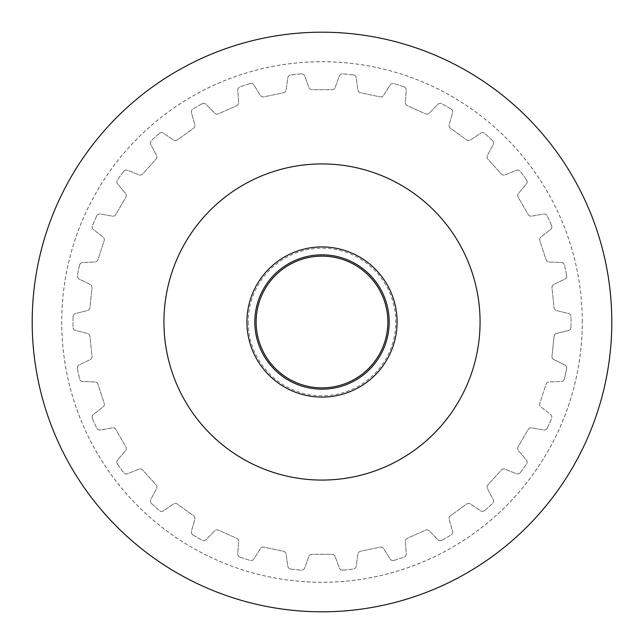 <?xml version="1.0" encoding="UTF-8"?>
<svg xmlns="http://www.w3.org/2000/svg" width="644" height="644" viewBox="0 0 644 644"><rect width="100%" height="100%" fill="white"/><g stroke="black" fill="none" stroke-linecap="round" stroke-linejoin="round"><path stroke-width="0.48" stroke-dasharray="3.22 2.42" d="M248.23 322A73.77 73.77 0 0 0 322 395.77A73.77 73.77 0 0 0 395.77 322A73.77 73.77 0 0 0 322 248.23A73.77 73.77 0 0 0 248.23 322M387.865 322A65.865 65.865 0 0 1 322 387.865A65.865 65.865 0 0 1 256.135 322A65.865 65.865 0 0 1 322 256.135A65.865 65.865 0 0 1 387.865 322M254.823 322A67.177 67.177 0 0 0 322 389.177A67.177 67.177 0 0 0 389.177 322A67.177 67.177 0 0 0 322 254.823A67.177 67.177 0 0 0 254.823 322M480.07 322A158.07 158.07 0 0 0 322 163.93A158.07 158.07 0 0 0 163.93 322A158.07 158.07 0 0 0 322 480.07A158.07 158.07 0 0 0 480.07 322A158.07 158.07 0 0 0 322 163.93A158.07 158.07 0 0 0 163.93 322A158.07 158.07 0 0 0 322 480.07A158.07 158.07 0 0 0 480.07 322A158.07 158.07 0 0 0 322 163.93A158.07 158.07 0 0 0 163.93 322A158.07 158.07 0 0 0 322 480.07A158.07 158.07 0 0 0 480.07 322M611.8 322A289.8 289.8 0 0 0 322 32.2A289.8 289.8 0 0 0 32.2 322A289.8 289.8 0 0 0 322 611.8A289.8 289.8 0 0 0 611.8 322A289.8 289.8 0 0 0 322 32.2A289.8 289.8 0 0 0 32.2 322A289.8 289.8 0 0 0 322 611.8A289.8 289.8 0 0 0 611.8 322A289.8 289.8 0 0 0 322 32.2A289.8 289.8 0 0 0 32.2 322A289.8 289.8 0 0 0 322 611.8A289.8 289.8 0 0 0 611.8 322M582.256 322A260.257 260.257 0 0 0 322 61.744A260.257 260.257 0 0 0 61.744 322A260.257 260.257 0 0 0 322 582.256A260.257 260.257 0 0 0 582.256 322M582.305 322A260.305 260.305 0 0 0 322 61.695A260.305 260.305 0 0 0 61.695 322A260.305 260.305 0 0 0 322 582.305A260.305 260.305 0 0 0 582.305 322M570.962 327.305A249.019 249.019 0 0 0 570.962 316.695A249.019 249.019 0 0 1 570.962 327.305A3.349 3.349 0 0 1 568.427 330.485L556.585 333.439A3.349 3.349 0 0 0 554.065 336.329L551.972 356.229A3.349 3.349 0 0 0 553.832 359.585L564.804 364.939A3.349 3.349 0 0 1 566.623 368.569A249.019 249.019 0 0 1 564.418 378.954A249.019 249.019 0 0 0 566.623 368.569A3.349 3.349 0 0 0 564.804 364.939L553.832 359.585A3.349 3.349 0 0 1 551.972 356.229L554.065 336.329A3.349 3.349 0 0 1 556.585 333.439L568.427 330.485A3.349 3.349 0 0 0 570.962 327.305M250.114 83.583A249.019 249.019 0 0 0 240.019 86.86A249.019 249.019 0 0 1 250.114 83.583A3.349 3.349 0 0 1 253.913 85.016L260.385 95.368A3.349 3.349 0 0 0 263.919 96.866L283.489 92.704A3.349 3.349 0 0 0 286.105 89.902L287.804 77.811A3.349 3.349 0 0 1 290.702 74.954A3.349 3.349 0 0 0 287.804 77.811L286.105 89.902A3.349 3.349 0 0 1 283.489 92.704L263.919 96.866A3.349 3.349 0 0 1 260.385 95.368L253.913 85.016A3.349 3.349 0 0 0 250.114 83.583M202.111 103.74A249.019 249.019 0 0 0 192.926 109.045A249.019 249.019 0 0 1 202.111 103.74A3.349 3.349 0 0 1 206.128 104.344L214.613 113.127A3.349 3.349 0 0 0 218.38 113.859L236.654 105.721A3.349 3.349 0 0 0 238.634 102.436L237.781 90.257A3.349 3.349 0 0 1 240.019 86.86A3.349 3.349 0 0 0 237.781 90.257L238.634 102.436A3.349 3.349 0 0 1 236.654 105.721L218.38 113.859A3.349 3.349 0 0 1 214.613 113.127L206.128 104.344A3.349 3.349 0 0 0 202.111 103.74M159.358 133.437A249.019 249.019 0 0 0 151.469 140.537A249.019 249.019 0 0 1 159.358 133.437A3.349 3.349 0 0 1 163.415 133.195L173.534 140.022A3.349 3.349 0 0 0 177.374 139.957L193.554 128.196A3.349 3.349 0 0 0 194.802 124.566L191.437 112.829A3.349 3.349 0 0 1 192.926 109.045A3.349 3.349 0 0 0 191.437 112.829L194.802 124.566A3.349 3.349 0 0 1 193.554 128.196L177.374 139.957A3.349 3.349 0 0 1 173.534 140.022L163.415 133.195A3.349 3.349 0 0 0 159.358 133.437M123.704 171.368A249.019 249.019 0 0 0 117.466 179.958A249.019 249.019 0 0 1 123.704 171.368A3.349 3.349 0 0 1 127.625 170.29L138.943 174.862A3.349 3.349 0 0 0 142.678 174.001L156.065 159.132A3.349 3.349 0 0 0 156.54 155.325L150.809 144.546A3.349 3.349 0 0 1 151.469 140.537A3.349 3.349 0 0 0 150.809 144.546L156.54 155.325A3.349 3.349 0 0 1 156.065 159.132L142.678 174.001A3.349 3.349 0 0 1 138.943 174.862L127.625 170.29A3.349 3.349 0 0 0 123.704 171.368M96.721 215.893A249.019 249.019 0 0 0 92.406 225.585A249.019 249.019 0 0 1 96.721 215.893A3.349 3.349 0 0 1 100.327 214.017L112.354 216.143A3.349 3.349 0 0 0 115.831 214.516L125.83 197.193A3.349 3.349 0 0 0 125.5 193.369L117.651 184.015A3.349 3.349 0 0 1 117.466 179.958A3.349 3.349 0 0 0 117.651 184.015L125.5 193.369A3.349 3.349 0 0 1 125.83 197.193L115.831 214.516A3.349 3.349 0 0 1 112.354 216.143L100.327 214.017A3.349 3.349 0 0 0 96.721 215.893M79.582 265.046A249.019 249.019 0 0 0 77.377 275.431A249.019 249.019 0 0 1 79.582 265.046A3.349 3.349 0 0 1 82.722 262.47L94.926 262.044A3.349 3.349 0 0 0 97.985 259.733L104.167 240.703A3.349 3.349 0 0 0 103.048 237.032L93.428 229.522A3.349 3.349 0 0 1 92.406 225.585A3.349 3.349 0 0 0 93.428 229.522L103.048 237.032A3.349 3.349 0 0 1 104.167 240.703L97.985 259.733A3.349 3.349 0 0 1 94.926 262.044L82.722 262.47A3.349 3.349 0 0 0 79.582 265.046M73.038 316.695A249.019 249.019 0 0 0 73.038 327.305A249.019 249.019 0 0 1 73.038 316.695A3.349 3.349 0 0 1 75.573 313.515L87.415 310.561A3.349 3.349 0 0 0 89.935 307.671L92.028 287.771A3.349 3.349 0 0 0 90.168 284.415L79.196 279.061A3.349 3.349 0 0 1 77.377 275.431A3.349 3.349 0 0 0 79.196 279.061L90.168 284.415A3.349 3.349 0 0 1 92.028 287.771L89.935 307.671A3.349 3.349 0 0 1 87.415 310.561L75.573 313.515A3.349 3.349 0 0 0 73.038 316.695M77.377 368.569A249.019 249.019 0 0 0 79.582 378.954A249.019 249.019 0 0 1 77.377 368.569A3.349 3.349 0 0 1 79.196 364.939L90.168 359.585A3.349 3.349 0 0 0 92.028 356.229L89.935 336.329A3.349 3.349 0 0 0 87.415 333.439L75.573 330.485A3.349 3.349 0 0 1 73.038 327.305A3.349 3.349 0 0 0 75.573 330.485L87.415 333.439A3.349 3.349 0 0 1 89.935 336.329L92.028 356.229A3.349 3.349 0 0 1 90.168 359.585L79.196 364.939A3.349 3.349 0 0 0 77.377 368.569M92.406 418.415A249.019 249.019 0 0 0 96.721 428.107A249.019 249.019 0 0 1 92.406 418.415A3.349 3.349 0 0 1 93.428 414.478L103.048 406.968A3.349 3.349 0 0 0 104.167 403.297L97.985 384.267A3.349 3.349 0 0 0 94.926 381.956L82.722 381.53A3.349 3.349 0 0 1 79.582 378.954A3.349 3.349 0 0 0 82.722 381.53L94.926 381.956A3.349 3.349 0 0 1 97.985 384.267L104.167 403.297A3.349 3.349 0 0 1 103.048 406.968L93.428 414.478A3.349 3.349 0 0 0 92.406 418.415M117.466 464.042A249.019 249.019 0 0 0 123.704 472.632A249.019 249.019 0 0 1 117.466 464.042A3.349 3.349 0 0 1 117.651 459.985L125.5 450.631A3.349 3.349 0 0 0 125.83 446.807L115.831 429.484A3.349 3.349 0 0 0 112.354 427.858L100.327 429.983A3.349 3.349 0 0 1 96.721 428.107A3.349 3.349 0 0 0 100.327 429.983L112.354 427.858A3.349 3.349 0 0 1 115.831 429.484L125.83 446.807A3.349 3.349 0 0 1 125.5 450.631L117.651 459.985A3.349 3.349 0 0 0 117.466 464.042M151.469 503.463A249.019 249.019 0 0 0 159.358 510.563A249.019 249.019 0 0 1 151.469 503.463A3.349 3.349 0 0 1 150.809 499.454L156.54 488.675A3.349 3.349 0 0 0 156.065 484.868L142.678 469.999A3.349 3.349 0 0 0 138.943 469.138L127.625 473.71A3.349 3.349 0 0 1 123.704 472.632A3.349 3.349 0 0 0 127.625 473.71L138.943 469.138A3.349 3.349 0 0 1 142.678 469.999L156.065 484.868A3.349 3.349 0 0 1 156.54 488.675L150.809 499.454A3.349 3.349 0 0 0 151.469 503.463M192.926 534.955A249.019 249.019 0 0 0 202.111 540.26A249.019 249.019 0 0 1 192.926 534.955A3.349 3.349 0 0 1 191.437 531.171L194.802 519.434A3.349 3.349 0 0 0 193.554 515.804L177.374 504.043A3.349 3.349 0 0 0 173.534 503.978L163.415 510.805A3.349 3.349 0 0 1 159.358 510.563A3.349 3.349 0 0 0 163.415 510.805L173.534 503.978A3.349 3.349 0 0 1 177.374 504.043L193.554 515.804A3.349 3.349 0 0 1 194.802 519.434L191.437 531.171A3.349 3.349 0 0 0 192.926 534.955M240.019 557.141A249.019 249.019 0 0 0 250.114 560.417A249.019 249.019 0 0 1 240.019 557.141A3.349 3.349 0 0 1 237.781 553.743L238.634 541.564A3.349 3.349 0 0 0 236.654 538.279L218.38 530.141A3.349 3.349 0 0 0 214.613 530.873L206.128 539.656A3.349 3.349 0 0 1 202.111 540.26A3.349 3.349 0 0 0 206.128 539.656L214.613 530.873A3.349 3.349 0 0 1 218.38 530.141L236.654 538.279A3.349 3.349 0 0 1 238.634 541.564L237.781 553.743A3.349 3.349 0 0 0 240.019 557.141M290.702 569.046A249.019 249.019 0 0 0 301.255 570.157A249.019 249.019 0 0 1 290.702 569.046A3.349 3.349 0 0 1 287.804 566.189L286.105 554.098A3.349 3.349 0 0 0 283.489 551.296L263.919 547.134A3.349 3.349 0 0 0 260.385 548.632L253.913 558.984A3.349 3.349 0 0 1 250.114 560.417A3.349 3.349 0 0 0 253.913 558.984L260.385 548.632A3.349 3.349 0 0 1 263.919 547.134L283.489 551.296A3.349 3.349 0 0 1 286.105 554.098L287.804 566.189A3.349 3.349 0 0 0 290.702 569.046M342.745 570.157A249.019 249.019 0 0 0 353.298 569.046A249.019 249.019 0 0 1 342.745 570.157A3.349 3.349 0 0 1 339.324 567.968L335.146 556.488A3.349 3.349 0 0 0 332.006 554.291L311.994 554.291A3.349 3.349 0 0 0 308.854 556.488L304.676 567.968A3.349 3.349 0 0 1 301.255 570.157A3.349 3.349 0 0 0 304.676 567.968L308.854 556.488A3.349 3.349 0 0 1 311.994 554.291L332.006 554.291A3.349 3.349 0 0 1 335.146 556.488L339.324 567.968A3.349 3.349 0 0 0 342.745 570.157M393.887 560.417A249.019 249.019 0 0 0 403.981 557.141A249.019 249.019 0 0 1 393.887 560.417A3.349 3.349 0 0 1 390.087 558.984L383.615 548.632A3.349 3.349 0 0 0 380.081 547.134L360.511 551.296A3.349 3.349 0 0 0 357.895 554.098L356.196 566.189A3.349 3.349 0 0 1 353.298 569.046A3.349 3.349 0 0 0 356.196 566.189L357.895 554.098A3.349 3.349 0 0 1 360.511 551.296L380.081 547.134A3.349 3.349 0 0 1 383.615 548.632L390.087 558.984A3.349 3.349 0 0 0 393.887 560.417M441.889 540.26A249.019 249.019 0 0 0 451.074 534.955A249.019 249.019 0 0 1 441.889 540.26A3.349 3.349 0 0 1 437.872 539.656L429.387 530.873A3.349 3.349 0 0 0 425.62 530.141L407.346 538.279A3.349 3.349 0 0 0 405.366 541.564L406.219 553.743A3.349 3.349 0 0 1 403.981 557.141A3.349 3.349 0 0 0 406.219 553.743L405.366 541.564A3.349 3.349 0 0 1 407.346 538.279L425.62 530.141A3.349 3.349 0 0 1 429.387 530.873L437.872 539.656A3.349 3.349 0 0 0 441.889 540.26M484.642 510.563A249.019 249.019 0 0 0 492.531 503.463A249.019 249.019 0 0 1 484.642 510.563A3.349 3.349 0 0 1 480.585 510.805L470.466 503.978A3.349 3.349 0 0 0 466.626 504.043L450.446 515.804A3.349 3.349 0 0 0 449.198 519.434L452.563 531.171A3.349 3.349 0 0 1 451.074 534.955A3.349 3.349 0 0 0 452.563 531.171L449.198 519.434A3.349 3.349 0 0 1 450.446 515.804L466.626 504.043A3.349 3.349 0 0 1 470.466 503.978L480.585 510.805A3.349 3.349 0 0 0 484.642 510.563M520.296 472.632A249.019 249.019 0 0 0 526.534 464.042A249.019 249.019 0 0 1 520.296 472.632A3.349 3.349 0 0 1 516.375 473.71L505.057 469.138A3.349 3.349 0 0 0 501.322 469.999L487.935 484.868A3.349 3.349 0 0 0 487.46 488.675L493.191 499.454A3.349 3.349 0 0 1 492.531 503.463A3.349 3.349 0 0 0 493.191 499.454L487.46 488.675A3.349 3.349 0 0 1 487.935 484.868L501.322 469.999A3.349 3.349 0 0 1 505.057 469.138L516.375 473.71A3.349 3.349 0 0 0 520.296 472.632M547.279 428.107A249.019 249.019 0 0 0 551.594 418.415A249.019 249.019 0 0 1 547.279 428.107A3.349 3.349 0 0 1 543.673 429.983L531.646 427.858A3.349 3.349 0 0 0 528.169 429.484L518.17 446.807A3.349 3.349 0 0 0 518.501 450.631L526.349 459.985A3.349 3.349 0 0 1 526.534 464.042A3.349 3.349 0 0 0 526.349 459.985L518.501 450.631A3.349 3.349 0 0 1 518.17 446.807L528.169 429.484A3.349 3.349 0 0 1 531.646 427.858L543.673 429.983A3.349 3.349 0 0 0 547.279 428.107M564.418 378.954A3.349 3.349 0 0 1 561.278 381.53L549.074 381.956A3.349 3.349 0 0 0 546.015 384.267L539.833 403.297A3.349 3.349 0 0 0 540.952 406.968L550.572 414.478A3.349 3.349 0 0 1 551.594 418.415A3.349 3.349 0 0 0 550.572 414.478L540.952 406.968A3.349 3.349 0 0 1 539.833 403.297L546.015 384.267A3.349 3.349 0 0 1 549.074 381.956L561.278 381.53A3.349 3.349 0 0 0 564.418 378.954M566.623 275.431A249.019 249.019 0 0 0 564.418 265.046A249.019 249.019 0 0 1 566.623 275.431A3.349 3.349 0 0 1 564.804 279.061L553.832 284.415A3.349 3.349 0 0 0 551.972 287.771L554.065 307.671A3.349 3.349 0 0 0 556.585 310.561L568.427 313.515A3.349 3.349 0 0 1 570.962 316.695A3.349 3.349 0 0 0 568.427 313.515L556.585 310.561A3.349 3.349 0 0 1 554.065 307.671L551.972 287.771A3.349 3.349 0 0 1 553.832 284.415L564.804 279.061A3.349 3.349 0 0 0 566.623 275.431M551.594 225.585A249.019 249.019 0 0 0 547.279 215.893A249.019 249.019 0 0 1 551.594 225.585A3.349 3.349 0 0 1 550.572 229.522L540.952 237.032A3.349 3.349 0 0 0 539.833 240.703L546.015 259.733A3.349 3.349 0 0 0 549.074 262.044L561.278 262.47A3.349 3.349 0 0 1 564.418 265.046A3.349 3.349 0 0 0 561.278 262.47L549.074 262.044A3.349 3.349 0 0 1 546.015 259.733L539.833 240.703A3.349 3.349 0 0 1 540.952 237.032L550.572 229.522A3.349 3.349 0 0 0 551.594 225.585M526.534 179.958A249.019 249.019 0 0 0 520.296 171.368A249.019 249.019 0 0 1 526.534 179.958A3.349 3.349 0 0 1 526.349 184.015L518.501 193.369A3.349 3.349 0 0 0 518.17 197.193L528.169 214.516A3.349 3.349 0 0 0 531.646 216.143L543.673 214.017A3.349 3.349 0 0 1 547.279 215.893A3.349 3.349 0 0 0 543.673 214.017L531.646 216.143A3.349 3.349 0 0 1 528.169 214.516L518.17 197.193A3.349 3.349 0 0 1 518.501 193.369L526.349 184.015A3.349 3.349 0 0 0 526.534 179.958M492.531 140.537A249.019 249.019 0 0 0 484.642 133.437A249.019 249.019 0 0 1 492.531 140.537A3.349 3.349 0 0 1 493.191 144.546L487.46 155.325A3.349 3.349 0 0 0 487.935 159.132L501.322 174.001A3.349 3.349 0 0 0 505.057 174.862L516.375 170.29A3.349 3.349 0 0 1 520.296 171.368A3.349 3.349 0 0 0 516.375 170.29L505.057 174.862A3.349 3.349 0 0 1 501.322 174.001L487.935 159.132A3.349 3.349 0 0 1 487.46 155.325L493.191 144.546A3.349 3.349 0 0 0 492.531 140.537M451.074 109.045A249.019 249.019 0 0 0 441.889 103.74A249.019 249.019 0 0 1 451.074 109.045A3.349 3.349 0 0 1 452.563 112.829L449.198 124.566A3.349 3.349 0 0 0 450.446 128.196L466.626 139.957A3.349 3.349 0 0 0 470.466 140.022L480.585 133.195A3.349 3.349 0 0 1 484.642 133.437A3.349 3.349 0 0 0 480.585 133.195L470.466 140.022A3.349 3.349 0 0 1 466.626 139.957L450.446 128.196A3.349 3.349 0 0 1 449.198 124.566L452.563 112.829A3.349 3.349 0 0 0 451.074 109.045M403.981 86.86A249.019 249.019 0 0 0 393.887 83.583A249.019 249.019 0 0 1 403.981 86.86A3.349 3.349 0 0 1 406.219 90.257L405.366 102.436A3.349 3.349 0 0 0 407.346 105.721L425.62 113.859A3.349 3.349 0 0 0 429.387 113.127L437.872 104.344A3.349 3.349 0 0 1 441.889 103.74A3.349 3.349 0 0 0 437.872 104.344L429.387 113.127A3.349 3.349 0 0 1 425.62 113.859L407.346 105.721A3.349 3.349 0 0 1 405.366 102.436L406.219 90.257A3.349 3.349 0 0 0 403.981 86.86M353.298 74.954A249.019 249.019 0 0 0 342.745 73.843A249.019 249.019 0 0 1 353.298 74.954A3.349 3.349 0 0 1 356.196 77.811L357.895 89.902A3.349 3.349 0 0 0 360.511 92.704L380.081 96.866A3.349 3.349 0 0 0 383.615 95.368L390.087 85.016A3.349 3.349 0 0 1 393.887 83.583A3.349 3.349 0 0 0 390.087 85.016L383.615 95.368A3.349 3.349 0 0 1 380.081 96.866L360.511 92.704A3.349 3.349 0 0 1 357.895 89.902L356.196 77.811A3.349 3.349 0 0 0 353.298 74.954M301.255 73.843A249.019 249.019 0 0 0 290.702 74.954A249.019 249.019 0 0 1 301.255 73.843A3.349 3.349 0 0 1 304.676 76.032L308.854 87.512A3.349 3.349 0 0 0 311.994 89.709L332.006 89.709A3.349 3.349 0 0 0 335.146 87.512L339.324 76.032A3.349 3.349 0 0 1 342.745 73.843A3.349 3.349 0 0 0 339.324 76.032L335.146 87.512A3.349 3.349 0 0 1 332.006 89.709L311.994 89.709A3.349 3.349 0 0 1 308.854 87.512L304.676 76.032A3.349 3.349 0 0 0 301.255 73.843"/><path stroke-width="0.97" d="M397.082 322A75.082 75.082 0 0 1 322 397.082A75.082 75.082 0 0 1 246.918 322A75.082 75.082 0 0 1 322 246.918A75.082 75.082 0 0 1 397.082 322M254.823 322A67.177 67.177 0 0 0 322 389.177A67.177 67.177 0 0 0 389.177 322A67.177 67.177 0 0 0 322 254.823A67.177 67.177 0 0 0 254.823 322M256.135 322A65.865 65.865 0 0 0 322 387.865A65.865 65.865 0 0 0 387.865 322A65.865 65.865 0 0 0 322 256.135A65.865 65.865 0 0 0 256.135 322M611.8 322A289.8 289.8 0 0 0 322 32.2A289.8 289.8 0 0 0 32.2 322A289.8 289.8 0 0 0 322 611.8A289.8 289.8 0 0 0 611.8 322M480.07 322A158.07 158.07 0 0 0 322 163.93A158.07 158.07 0 0 0 163.93 322A158.07 158.07 0 0 0 322 480.07A158.07 158.07 0 0 0 480.07 322"/></g></svg>
